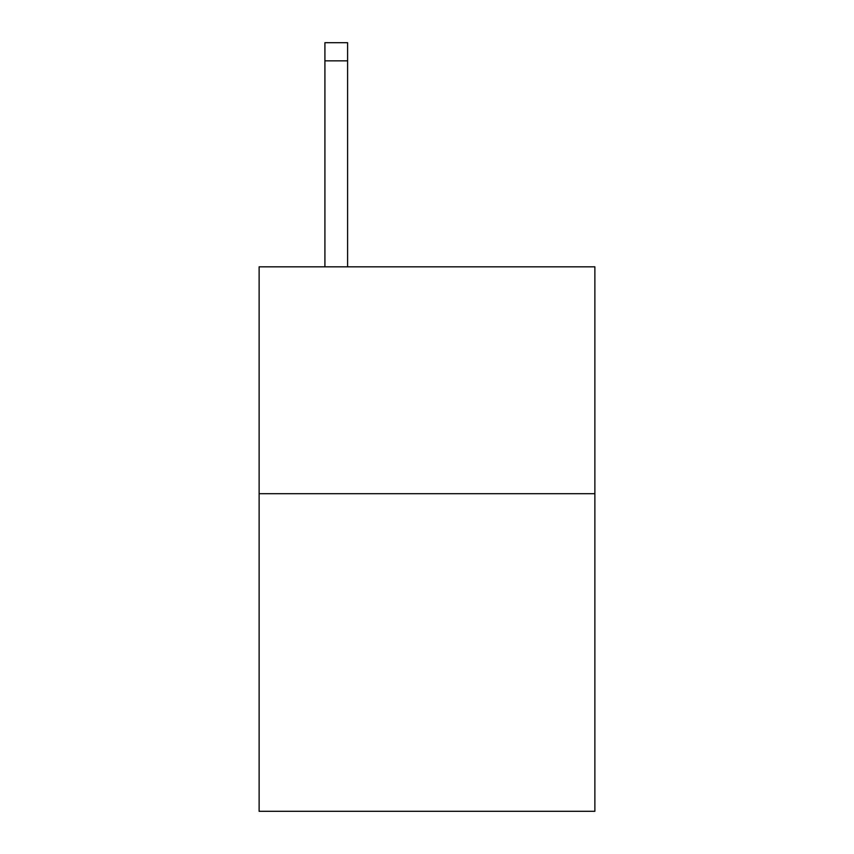 <?xml version="1.0" encoding="UTF-8"?>
<svg xmlns="http://www.w3.org/2000/svg" width="854" height="854" viewBox="0 0 854 854"><rect width="100%" height="100%" fill="white"/><g stroke="black" fill="none" stroke-linecap="round" stroke-linejoin="round"><path stroke-width="1.28" d="M594.875 493.697L594.875 811.3L259.125 811.3L259.125 266.832L594.875 266.832L594.875 493.697L259.125 493.697M347.599 266.832L347.599 60.847L324.915 60.847L324.915 42.7L347.599 42.7L347.599 60.847M324.915 266.832L324.915 60.847"/></g></svg>
